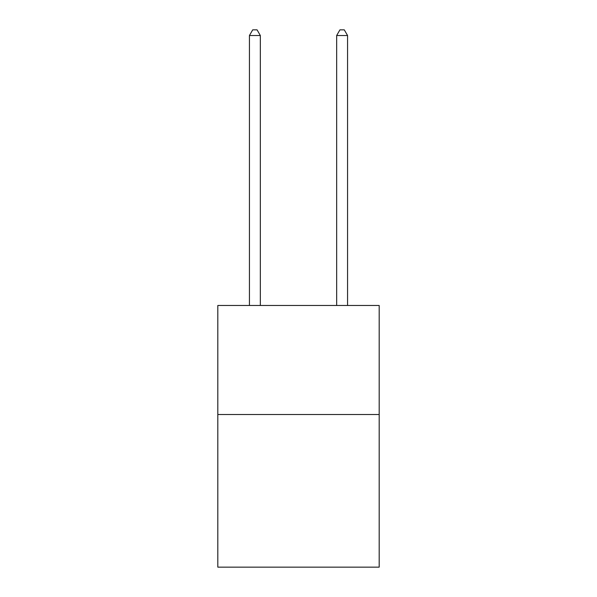 <?xml version="1.0" encoding="UTF-8"?>
<svg xmlns="http://www.w3.org/2000/svg" width="597" height="597" viewBox="0 0 597 597"><rect width="100%" height="100%" fill="white"/><g stroke="black" fill="none" stroke-linecap="round" stroke-linejoin="round"><path stroke-width="0.9" d="M379.185 414.505L379.185 567.15L217.815 567.15L217.815 305.477L379.185 305.477L379.185 414.505L217.815 414.505M260.337 305.477L260.337 35.521L249.434 35.521L249.434 305.477M249.434 35.521L252.71 29.85L257.068 29.85L260.337 35.521M347.566 305.477L347.566 35.521L336.663 35.521L336.663 305.477M336.663 35.521L339.932 29.85L344.29 29.85L347.566 35.521"/></g></svg>
